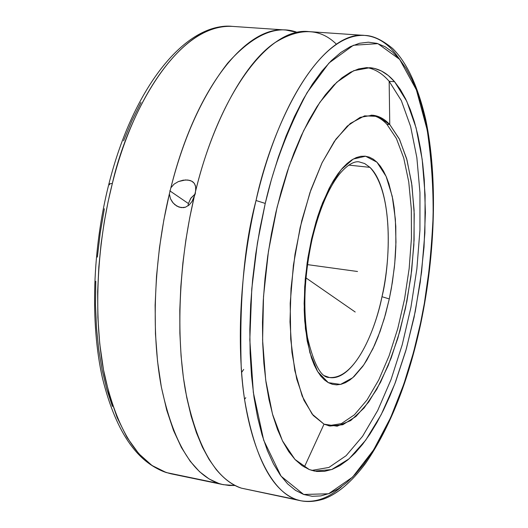 <?xml version="1.0" encoding="UTF-8"?>
<svg xmlns="http://www.w3.org/2000/svg" width="528" height="528" viewBox="0 0 528 528"><rect width="100%" height="100%" fill="white"/><g stroke="black" fill="none" stroke-linecap="round" stroke-linejoin="round"><path stroke-width="0.79" d="M364.723 35.422L308.814 31.607C270.508 26.855 220.341 89.866 195.69 190.78L194.198 196.924C178.741 262.555 175.712 336.032 185.5 390.971C196.838 446.761 215.49 479.16 241.448 488.169L296.591 499.627C272.012 490.802 254.707 457.644 244.682 400.158C236.155 343.556 240.22 267.703 256.034 200.508C280.144 96.307 328.541 30.677 364.723 35.422C372.94 35.561 382.279 39.95 392.74 48.583C407.002 62.667 418.018 86.42 425.786 119.843C437.785 177.382 435.395 253.427 420.836 323.222L420.691 322.331C426.888 293.944 431.026 258.944 433.092 217.331C433.468 188.582 431.508 159.476 427.205 130.013L416.394 89.885L399.63 59.36L377.876 43.639L353.39 45.269L328.99 63.017L307.091 92.611C287.681 129.155 273.728 166.096 265.241 203.425L256.034 200.508C269.841 134.468 313.975 32.71 364.723 35.422C376.134 36.399 386.272 42.319 395.142 53.183L400.231 60.106M108.926 183.823L112.352 183.454C137.148 83.919 190.766 21.404 232.577 26.4C174.082 23.212 126.397 120.391 112.352 183.454L108.926 183.823L109.758 184.853M369.937 167.356L364.65 163.535L358.974 161.845L364.676 163.548L369.937 167.356C388.846 184.945 393.604 244.873 381.988 296.716C389.308 268.673 395.023 194.41 369.937 167.356L348.757 165.099L369.937 167.356M358.974 161.845C357.278 161.568 350.447 160.948 339.207 174.418C328.053 188.839 318.998 210.56 312.028 239.573C304.366 275.438 302.854 308.095 307.481 337.537C313.936 364.525 321.222 377.843 329.34 377.48C356.948 379.731 376.748 324.245 381.988 296.716L389.281 298.927L385.447 314.523L380.107 331.386L372.946 348.685L363.785 364.894L352.75 377.725L340.507 384.424L328.304 382.648L317.671 371.6L309.87 352.658L305.441 328.838L304.141 303.508L305.243 279.305L307.923 257.73L311.573 238.88L312.022 239.593L311.573 238.88L316.173 221.384L322.542 202.976L330.944 184.985L341.332 169.468L353.225 159.06L365.574 156.222L376.972 162.215L386.107 176.385L392.251 196.39L395.366 219.199L395.967 242.154L394.746 263.505L392.37 282.368L389.281 298.927L381.988 296.716C372.009 344.078 349.226 381.256 329.34 377.48L323.981 375.573M394.594 81.728L406.791 101.343L416.044 127.697L422.176 159.357L425.113 194.911L424.882 232.967L421.568 272.197L415.318 311.296L406.316 348.955L394.819 383.882L381.143 414.737L365.699 440.187L349.001 458.885L331.676 469.557L314.49 471.088L309.276 469.557L294.967 459.433L282.46 440.834L272.488 414.084L265.703 380.074L262.607 340.243L263.512 296.545L268.442 251.315L277.147 207.042L289.12 166.142L303.62 130.713L319.816 102.386L336.811 82.21L353.76 70.666L369.917 67.696C379.084 68.541 387.308 73.22 394.594 81.728L389.156 81.286L394.594 81.728L388.265 75.497L381.454 71.003L374.207 68.35L366.577 67.63L358.631 68.911L350.447 72.257L342.104 77.708L333.683 85.259L325.288 94.901L317.024 106.583L308.986 120.219L301.283 135.683L294.023 152.83L287.311 171.461L281.239 191.367L275.9 212.296L271.379 233.983L267.729 256.133L265.016 278.447L263.261 300.637L262.489 322.39L262.706 343.438L263.888 363.495L266.013 382.325L269.029 399.716L272.877 415.47L277.497 429.449L282.81 441.52L288.73 451.605L295.172 459.65L302.049 465.63L309.276 469.557L316.76 471.451L324.423 471.365L332.178 469.372L339.959 465.551L347.688 460L355.304 452.826L362.743 444.134L369.943 434.042L376.867 422.664L383.46 410.131L389.684 396.561L395.505 382.067L405.788 350.81L414.084 317.315L420.209 282.506L424.017 247.315L425.396 212.672L424.261 179.527L422.743 163.819L420.578 148.85L417.78 134.752L414.348 121.645L410.296 109.666L405.636 98.934L400.396 89.582L394.594 81.728M311.751 470.415L328.931 467.438L346.104 455.697L362.571 436.293L377.718 410.467L391.063 379.513L402.23 344.725L410.916 307.388L416.882 268.752L419.938 230.069L419.958 192.601L416.856 157.641L410.626 126.522L401.333 100.61L389.156 81.286C382.582 73.682 375.23 69.122 367.099 67.617C375.23 69.122 382.582 73.682 389.156 81.286L389.763 124.535L389.156 81.286L401.333 100.61L410.626 126.522L416.856 157.641L419.958 192.601L419.938 230.069L416.882 268.752L410.916 307.388L402.23 344.731L391.063 379.513L377.711 410.467L362.571 436.293L346.104 455.697L328.924 467.438L311.751 470.415M304.319 467.108L324.027 424.156L312.114 414.084L302.148 396.04L294.822 370.656L290.717 339.148L290.202 303.283L293.396 265.287L300.128 227.608L309.929 192.674L322.126 162.644L335.887 139.201L350.328 123.44L364.597 115.856L377.949 116.391L389.763 124.535L399.287 138.884L406.633 158.657L411.596 182.807L414.091 210.243L414.104 239.851L411.682 270.527L406.923 301.191L400.006 330.739L391.136 358.096L380.596 382.193L368.729 401.98L355.971 416.46L342.811 424.73L329.828 426.05L324.027 424.156L313.243 415.47L303.97 400.316L296.729 379.078L291.958 352.539L289.997 321.842L291.02 288.479L295.013 254.153L301.772 220.671L310.933 189.763L321.974 162.967L334.277 141.484L347.219 126.139L360.162 117.361L372.544 115.203C378.847 115.85 384.589 118.958 389.763 124.535L386.885 124.265L389.763 124.535L399.571 139.458L407.035 160.136L411.959 185.414L414.236 214.071L413.866 244.9L410.916 276.672L405.504 308.194L397.828 338.263L388.146 365.686L376.781 389.294L364.148 407.933L350.744 420.545L337.148 426.188L324.027 424.156L304.319 467.108M328.383 425.74L341.352 423.641L354.433 414.79L367.066 399.914L378.761 379.903L389.123 355.74L397.808 328.442L404.554 299.059L409.147 268.646L411.437 238.267L411.319 208.982L408.745 181.87L403.735 158.011L396.383 138.468L386.885 124.265L396.383 138.468L403.735 158.011L408.745 181.87L411.319 208.982L411.437 238.267L409.147 268.646L404.554 299.059L397.808 328.442L389.123 355.74L378.761 379.903L367.066 399.914L354.433 414.79L341.352 423.641L328.383 425.74M188.43 203.557L188.054 205.861L188.43 203.557L169.785 190.819L188.43 203.557L190.628 198.521L195.261 193.855L190.938 198.066L188.43 203.557M250.457 490.043L241.448 488.169C232.815 485.522 224.374 479.266 216.124 469.412L209.042 459.367L202.415 447.13L196.409 432.703L191.149 416.176L186.773 397.703L183.388 377.52L181.071 355.925L179.876 333.287L179.804 309.989L180.827 286.44L182.873 263.017L185.863 240.088L189.684 217.972L194.198 196.924L192.06 201.412L189.163 204.976L185.506 207.187L181.236 207.636L176.88 206.131L173.144 202.996L170.491 198.772L169.363 193.908L163.845 219.958L159.489 247.553L156.512 276.17L155.126 305.151L155.45 333.775L157.535 361.284L161.337 386.965L166.736 410.183L173.521 430.485L181.441 447.553L190.212 461.281L199.558 471.715L209.2 479.021L218.915 483.49L222.255 484.427L229.152 485.489L235.092 485.496L223.489 484.704L166.267 472.547L152.011 465.498L138.798 453.71L127.063 437.527L117.15 417.569L109.263 394.66L103.481 369.739L99.733 343.728L97.871 317.473L97.654 291.687L98.828 266.904L101.125 243.514L104.287 221.747L108.095 201.716L112.352 183.454C96.07 247.573 93.35 320.173 104.471 374.867C117.308 430.485 137.907 463.043 166.267 472.547L218.915 483.49C192.304 474.362 173.085 442.055 161.264 386.575C151.034 331.954 153.826 259.01 169.363 193.908L170.861 187.816L174.075 184.127L178.372 181.573L185.605 179.929L189.994 180.437L192.687 181.718L194.377 183.44L195.439 185.777L195.802 188.602L195.254 193.882L192.06 201.412L189.163 204.976L185.506 207.187L183.421 207.656L179.025 207.121L174.907 204.732L172.366 202.026L170.491 198.772L169.363 193.908L170.861 187.816C195.644 87.714 246.701 25.252 285.965 30.043L297.35 32.413C276.329 24.526 253.13 34.742 227.753 63.063C202.745 95.146 183.777 136.726 170.861 187.816L174.075 184.127L178.372 181.573L183.183 180.173L187.902 180.022L191.796 181.163L194.377 183.44L195.631 186.661L195.69 190.78C211.094 126.377 242.735 64.31 274.745 42.788C299.422 27.502 319.988 27.977 336.435 44.213M245.797 397.703L244.55 399.26M241.567 372.478L243.712 369.428M123.598 140.785L131.908 120.78L140.983 102.445M112.431 406.388L106.788 389.215L102.201 370.26L98.743 349.734L96.492 327.862L95.495 304.933L95.786 281.233M97.37 257.09L100.241 232.822L104.353 208.778M285.965 30.043L232.577 26.4C186.443 21.965 133.65 85.661 108.92 183.843C92.308 249.183 90.097 323.136 102.439 378.035C116.259 433.99 139.148 465.914 171.098 473.814L223.489 484.704M311.573 238.88L307.138 262.918L304.682 286.843L304.214 309.989L304.729 320.938L307.21 340.989L311.48 357.892L314.213 364.947L317.308 370.993L320.714 375.976L324.39 379.87L328.304 382.648L332.409 384.311L336.653 384.859L340.996 384.311L345.398 382.694L349.813 380.048L354.209 376.405L362.769 366.359L366.861 360.07L374.517 345.292L378.022 336.95L384.245 318.707L389.281 298.927L391.387 288.255L394.357 267.353L395.287 256.892L395.848 246.536L395.795 226.459L394.185 207.768L392.799 199.142L388.898 183.724L386.41 177.078L383.579 171.23L380.424 166.261L376.972 162.215L373.25 159.152L369.277 157.126L365.099 156.169L360.749 156.321L356.268 157.588L351.694 159.991L347.074 163.522L342.454 168.168L337.887 173.897L333.425 180.668L329.116 188.417L321.163 206.554L317.612 216.757L311.573 238.88M371.065 115.117C376.827 116.087 382.1 119.13 386.885 124.265C382.1 119.13 376.827 116.087 371.065 115.117M241.448 488.169L300.775 500.768L241.448 488.169M341.629 486.578C328.383 498.346 314.767 503.078 300.775 500.768L296.591 499.627C266.402 490.109 245.018 432.366 241.23 367.864C239.257 300.729 244.193 244.939 256.034 200.508L265.241 203.425L257.42 242.992L251.783 288.75L249.817 339.834L253.334 392.416L263.716 440.286L281.054 476.17L303.673 494.465L328.561 493.779L352.612 477.101L373.639 449.849L390.713 417.45L403.861 384.021L413.596 352.07L420.585 322.846L420.829 323.242M265.241 203.425L271.385 179.645L278.362 157.087L286.07 136.019L294.4 116.714L303.211 99.37L312.385 84.163L321.803 71.227L331.34 60.634L340.87 52.45L350.295 46.662L359.509 43.263L368.425 42.194L376.959 43.375L385.044 46.708L392.614 52.074L399.63 59.36L406.039 68.416L411.814 79.114L416.929 91.304L421.357 104.841L425.099 119.579L428.142 135.379L430.472 152.104L432.109 169.607L433.033 187.763L433.27 206.441L432.815 225.502L431.686 244.834L429.898 264.304L424.38 303.171L420.585 322.846L416.282 341.642L411.404 359.971L405.979 377.698L400.039 394.7L393.604 410.85L386.714 426.017L379.401 440.068L371.719 452.866L363.706 464.284L355.417 474.17L346.916 482.407L338.263 488.862L329.531 493.403L320.8 495.917L312.147 496.3L303.673 494.465L295.469 490.347L287.635 483.886L280.269 475.075L273.478 463.927L267.366 450.49L262.027 434.848L257.558 417.127L254.041 397.505L251.546 376.187L250.127 353.423L249.83 329.498L250.668 304.729L252.641 279.451L255.737 254.014L259.901 228.769L265.241 203.425M352.981 270.877L307.474 264.62M355.205 312.015L305.95 277.893M341.418 269.287L357.522 271.498M275.662 42.148L274.745 42.788M216.124 469.412L216.83 470.276M300.775 500.768C307.817 502.161 315.44 501.574 323.644 499.019C337.61 493.937 351.602 482.038 365.6 463.313C390.106 427.568 408.514 380.873 420.836 323.222"/></g></svg>
